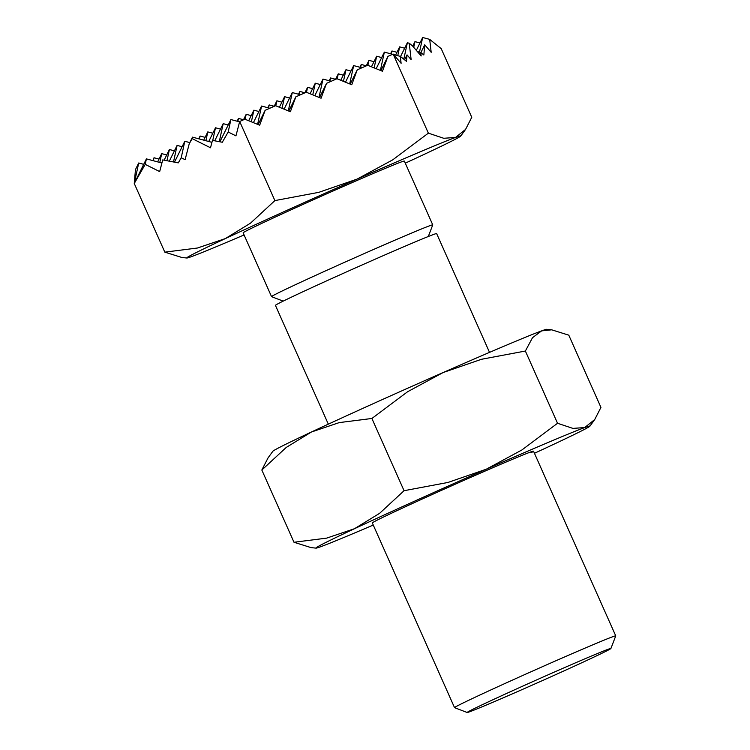 <?xml version="1.0" encoding="UTF-8"?>
<svg xmlns="http://www.w3.org/2000/svg" width="750" height="750" viewBox="0 0 750 750"><rect width="100%" height="100%" fill="white"/><g stroke="black" fill="none" stroke-linecap="round" stroke-linejoin="round"><path stroke-width="1.12" d="M419.475 52.163L422.662 37.5L429.694 39.375L441.206 48.638L471.769 117.291L465.562 129.422L455.512 137.456L443.728 138.281L428.363 133.153L392.709 159.863L357.075 179.109L318.778 192.347L274.894 200.588L250.481 223.181L225.309 238.603A149.991 2.831 156 0 0 190.828 255.347A149.991 2.831 156 0 0 186.834 258.009A149.991 2.831 156 0 0 191.972 256.444A149.991 2.831 156 0 0 244.078 234.938M405.281 163.162A149.991 2.831 156 0 0 422.184 155.306A149.991 2.831 156 0 0 456.656 138.553A149.991 2.831 156 0 0 460.734 136.059A149.991 2.831 156 0 0 455.512 137.456A149.991 2.831 156 0 0 357.075 179.109A149.991 2.831 156 0 0 225.309 238.603L197.456 248.016L164.822 252.15L181.894 257.494L186.834 258.009M610.903 648.506L615.741 635.906A88.228 1.669 156 0 0 615.741 635.869A88.228 1.669 156 0 0 544.678 665.7A88.228 1.669 156 0 0 456.956 706.106A88.228 1.669 156 0 0 454.537 707.644A88.228 1.669 156 0 0 454.566 707.663L467.175 712.5A78.675 1.491 156 0 0 531.188 685.584A78.675 1.491 156 0 0 608.747 649.847A78.675 1.491 156 0 0 610.903 648.506A78.675 1.491 156 0 0 548.203 674.775A78.675 1.491 156 0 0 469.303 711.112A78.675 1.491 156 0 0 467.175 712.5M489.525 352.378L436.641 233.597A88.228 1.669 156 0 0 365.578 263.419A88.228 1.669 156 0 0 277.856 303.834A88.228 1.669 156 0 0 275.438 305.372L328.322 424.153M428.297 236.512L432.75 224.906A88.228 1.669 156 0 0 432.75 224.869A88.228 1.669 156 0 0 361.697 254.7A88.228 1.669 156 0 0 273.966 295.106A88.228 1.669 156 0 0 271.547 296.644A88.228 1.669 156 0 0 271.575 296.663L283.191 301.125M271.547 296.644L243.141 232.838A88.228 1.669 -24 0 1 245.559 231.3A88.228 1.669 -24 0 1 333.291 190.894A88.228 1.669 -24 0 1 404.344 161.062L432.75 224.869M393.591 54.572L400.312 56.372L401.109 63.3L393.15 54.066L387.938 56.353L380.897 70.622M387.938 56.353L382.453 71.25L367.669 65.259L357.244 69.844L350.203 84.103M357.244 69.844L351.759 84.741L336.975 78.741L326.55 83.325L319.509 97.594M326.55 83.325L321.066 98.222L306.281 92.231L295.856 96.816L288.816 111.075M295.856 96.816L290.372 111.712L275.587 105.713L265.153 110.297L258.113 124.566M257.606 124.359L261.591 106.05L269.812 108.253M288.309 110.869L292.284 92.569L300.506 94.763M319.003 97.387L322.978 79.078L331.2 81.281M349.697 83.897L353.672 65.597L361.903 67.791M380.391 70.416L384.366 52.106L392.597 54.309M265.153 110.297L259.678 125.194L244.894 119.203L239.681 121.491L235.941 135.872L228.188 132L230.897 119.541L239.578 121.866M228.188 132L222.309 142.247L212.438 140.381L210.516 147.778L192.178 138.619L189.244 143.737L185.1 159.684L181.219 157.744L178.284 162.872L162.713 159.919L159.675 171.591L145.219 164.372L134.259 183.497L164.822 252.15M239.681 121.491L274.894 200.588M230.897 119.541L219.909 141.797M261.591 106.05L253.397 122.653M292.284 92.569L284.091 109.162M322.978 79.078L314.784 95.681M353.672 65.597L345.478 82.191M384.366 52.106L376.181 68.709M403.8 59.175L407.362 42.741L409.247 43.247L411.131 59.634L407.034 54.881L406.481 61.331L400.312 56.372M407.034 54.881L404.597 59.822M219.281 141.675L223.2 123.656L228.197 124.997M251.363 121.828L253.894 110.175L258.891 111.516M282.056 108.338L284.587 96.684L289.594 98.025M312.75 94.856L315.281 83.203L320.287 84.544M343.444 81.366L345.975 69.713L350.981 71.053M374.137 67.884L376.669 56.231L381.675 57.572M192.178 138.619L192.497 137.147L211.931 142.341M192.497 137.147L189.244 143.737M223.2 123.656L214.734 140.812M253.894 110.175L248.681 120.741M284.587 96.684L279.375 107.25M315.281 83.203L310.069 93.769M345.975 69.713L340.763 80.278M376.669 56.231L371.456 66.797M407.362 42.741L400.547 56.559M417.403 51.609L420.759 52.5L421.163 55.969L412.331 45.731L409.247 43.247M212.747 140.438L215.494 127.781L220.5 129.122M245.109 119.287L246.197 114.3L251.194 115.631M275.803 105.806L276.891 100.809L281.887 102.15M306.497 92.316L307.584 87.328L312.591 88.659M337.191 78.834L338.278 73.838L343.284 75.178M367.884 65.344L368.972 60.347L373.978 61.688M397.753 55.688L399.666 46.866L404.672 48.206M181.219 157.744L184.8 141.272L189.806 142.603M184.8 141.272L174.497 162.159M215.494 127.781L208.734 141.487M246.197 114.3L243.459 119.831M276.891 100.809L274.153 106.35M307.584 87.328L304.847 92.859M338.278 73.838L335.55 79.378M368.972 60.347L366.244 65.888M399.666 46.866L395.597 55.116M429.694 39.375L431.184 52.303L424.725 44.803L423.844 54.984L420.759 52.5M424.725 44.803L420.872 52.603M173.503 161.972L177.103 145.388L182.109 146.728M205.884 140.728L207.797 131.906L212.803 133.238M237.844 121.397L238.5 118.416L243.497 119.756M268.538 107.916L269.194 104.934L274.191 106.266M299.241 94.425L299.887 91.444L304.884 92.784M329.934 80.944L330.581 77.962L335.587 79.294M360.628 67.453L361.275 64.472L366.281 65.812M391.322 53.972L391.969 50.991L396.975 52.322M145.219 164.372L146.409 158.878L161.906 163.022M146.409 158.878L134.259 183.497L135.459 169.594L138.713 162.994L143.719 164.334M177.103 145.388L169.312 161.175M207.797 131.906L203.728 140.147M238.5 118.416L237.122 121.2M269.194 104.934L267.816 107.719M299.887 91.444L298.509 94.228M330.581 77.962L329.203 80.747M361.275 64.472L359.897 67.256M391.969 50.991L390.591 53.775M422.662 37.5L416.316 50.353M153.366 160.734L154.012 157.753L153.047 160.65M154.012 157.753L159.019 159.094M159.797 162.45L161.709 153.628L157.641 161.878M161.709 153.628L166.716 154.969M413.728 47.344L414.966 41.625L412.716 46.172M199.453 139.003L200.1 136.022L198.731 138.816M166.969 160.725L169.406 149.512L164.138 160.191M134.259 183.497L138.713 162.994M169.406 149.512L174.412 150.844M200.1 136.022L205.106 137.363M414.966 41.625L419.972 42.956M393.15 54.066L428.363 133.153M531.094 452.719A88.228 1.669 156 0 0 533.484 451.163A88.228 1.669 156 0 0 461.7 481.341A88.228 1.669 156 0 0 374.728 521.419A88.228 1.669 156 0 0 372.309 522.919L454.537 707.644M551.709 329.822L546.769 329.306A149.991 2.831 156 0 0 541.631 330.872L551.709 329.822L568.781 335.166L600.938 407.4L594.731 419.531L584.681 427.575L572.897 428.391L557.531 423.272L521.878 449.981L486.244 469.228A149.991 2.831 156 0 0 354.469 528.722A149.991 2.831 156 0 0 319.997 545.466A149.991 2.831 156 0 0 316.003 548.128A149.991 2.831 156 0 0 321.141 546.562A149.991 2.831 156 0 0 373.247 525.047M534.45 453.272A149.991 2.831 156 0 0 551.353 445.416A149.991 2.831 156 0 0 585.825 428.672A149.991 2.831 156 0 0 589.903 426.178A149.991 2.831 156 0 0 584.681 427.575A149.991 2.831 156 0 0 486.244 469.228L447.938 482.466L404.062 490.706L379.65 513.3L354.469 528.722L326.625 538.134L293.991 542.259L311.062 547.612L316.003 548.128M261.834 470.025L286.247 447.431L311.419 432.009A149.991 2.831 156 0 0 276.947 448.762A149.991 2.831 156 0 0 272.869 451.256L268.041 457.894L261.834 470.025L293.991 542.259M311.419 432.009L339.262 422.597L371.897 418.472L407.559 391.762L443.184 372.516A149.991 2.831 156 0 0 311.419 432.009M443.184 372.516L481.491 359.278L525.375 351.038L532.509 337.697L541.631 330.872A149.991 2.831 156 0 0 443.184 372.516M371.897 418.472L404.062 490.706M525.375 351.038L557.531 423.272M460.734 136.059L465.562 129.422M533.513 451.181L615.741 635.869M589.903 426.178L594.731 419.531"/></g></svg>
